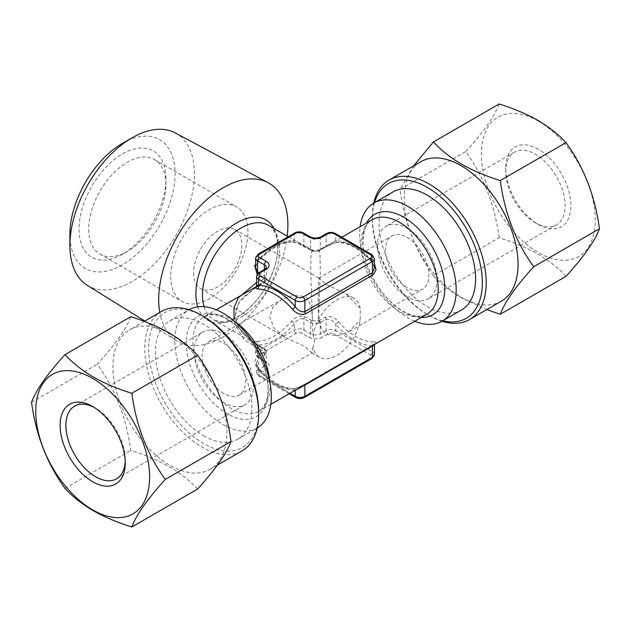 <?xml version="1.0" encoding="UTF-8"?>
<svg xmlns="http://www.w3.org/2000/svg" width="631" height="631" viewBox="0 0 631 631"><rect width="100%" height="100%" fill="white"/><g stroke="black" fill="none" stroke-linecap="round" stroke-linejoin="round"><path stroke-width="0.47" stroke-dasharray="3.15 2.37" d="M442.781 320.808A77.794 44.911 60 0 1 427.337 314.451L429.269 315.563A80.523 46.489 60 0 1 372.329 216.946A80.523 46.489 60 0 1 373.773 203.064M442.015 321.258A80.523 46.489 60 0 1 429.269 315.563L427.337 314.451A77.794 44.911 60 0 1 372.329 219.17A77.794 44.911 60 0 1 374.538 202.614M501.377 301.168A80.523 46.489 60 0 1 461.111 297.177A80.523 46.489 60 0 1 408.509 226.221A80.523 46.489 60 0 1 420.853 161.694M566.023 276.331C558.49 268.175 549.073 260.745 537.762 254.041C526.309 247.581 513.437 242.138 499.16 237.721L433.41 275.684C441.053 283.926 450.479 291.356 461.671 297.974L486.753 309.608M538.314 149.247A46.063 26.597 -120 0 0 505.747 168.051A46.063 26.597 -120 0 0 538.314 224.47L538.314 224.47A46.063 26.597 -120 0 0 570.889 205.659A46.063 26.597 -120 0 0 538.314 149.247M535.419 222.798L538.314 224.47L535.419 222.798A41.969 24.23 -120 0 0 556.408 224.873A41.969 24.23 -120 0 0 562.836 191.248A41.969 24.23 -120 0 0 535.419 154.264A41.969 24.23 -120 0 0 514.439 152.181A41.969 24.23 -120 0 0 505.747 171.395A41.969 24.23 -120 0 0 535.419 222.798M538.314 121.113A80.523 46.489 60 0 1 595.254 219.73A80.523 46.489 60 0 1 538.314 252.605A80.523 46.489 60 0 1 481.382 153.988A80.523 46.489 60 0 1 538.314 121.113M94.161 407.429A41.969 24.23 60 0 1 95.581 408.202L92.686 406.538L95.581 408.202A41.969 24.23 60 0 1 125.254 459.605A41.969 24.23 60 0 1 125.222 461.214M203.663 316.549A77.794 44.911 -120 0 0 148.656 348.312A77.794 44.911 -120 0 0 203.663 443.585A77.794 44.911 -120 0 0 258.671 411.83M161.473 311.446A80.523 46.489 -120 0 0 149.129 375.973A80.523 46.489 -120 0 0 201.731 446.929A80.523 46.489 -120 0 0 241.996 450.92M169.889 333.823A80.523 46.489 -120 0 0 129.623 329.832A80.523 46.489 -120 0 0 117.279 394.359A80.523 46.489 -120 0 0 169.889 465.315A80.523 46.489 -120 0 0 210.147 469.306A80.523 46.489 -120 0 0 222.491 404.779A80.523 46.489 -120 0 0 169.889 333.823M197.59 489.041C189.947 480.79 180.521 473.368 169.329 466.751C157.711 460.22 144.846 454.785 130.727 450.439C126.397 417.864 115.26 389.146 97.3 364.276C115.205 344.542 126.35 328.688 130.727 316.715M175.347 132.952A88.032 50.827 -60 0 1 194.387 173.699A88.032 50.827 -60 0 1 155.439 262.843A88.032 50.827 -60 0 1 87.33 285.401M122.485 143.332A74.387 42.947 -60 0 1 175.087 173.699A74.387 42.947 -60 0 1 122.485 264.799A74.387 42.947 -60 0 1 69.891 234.432M313.031 347.082L311.872 352.808L304.986 346.648L285.007 337.293L274.193 328.506L269.658 316.896L273.065 307.013L281.536 299.654L293.186 295.379L304.986 296.499C314.285 303.961 311.817 320.982 313.031 335.574L314.522 341.134L313.031 347.082A34.121 19.703 120 0 0 319.578 357.249A34.121 19.703 120 0 0 343.501 350.442A34.121 19.703 120 0 0 360.238 319.83L360.238 308.314L345.993 293.707L326.014 284.352L319.128 278.2L317.914 289.037C319.136 304.126 315.808 326.006 326.014 334.501L337.814 335.621L349.464 331.346L360.238 319.83M193.575 272.963A34.121 19.703 120 0 0 200.642 288.588A34.121 19.703 120 0 0 226.931 279.446A34.121 19.703 120 0 0 241.831 245.104A34.121 19.703 120 0 0 234.764 229.487A34.121 19.703 120 0 0 208.467 238.628A34.121 19.703 120 0 0 193.575 272.963M170.741 276.496A54.589 31.518 120 0 0 182.051 301.492A54.589 31.518 120 0 0 224.115 286.86A54.589 31.518 120 0 0 247.944 231.924A54.589 31.518 120 0 0 236.641 206.936A54.589 31.518 120 0 0 194.569 221.56A54.589 31.518 120 0 0 170.741 276.496M165.914 184.567A54.589 31.518 120 0 0 154.611 159.572A54.589 31.518 120 0 0 112.539 174.203A54.589 31.518 120 0 0 88.711 229.14A54.589 31.518 120 0 0 100.021 254.127A54.589 31.518 120 0 0 127.312 251.422A54.589 31.518 120 0 0 165.914 184.567L165.914 178.991A61.412 35.462 120 0 0 122.485 153.917A61.412 35.462 120 0 0 79.064 229.14A61.412 35.462 120 0 0 122.493 254.214A61.412 35.462 120 0 0 165.914 178.991M407.176 228.304A41.969 24.23 60 0 1 434.593 265.288A41.969 24.23 60 0 1 428.165 298.913A41.969 24.23 60 0 1 407.176 296.838A41.969 24.23 60 0 1 379.767 259.854A41.969 24.23 60 0 1 386.196 226.221A41.969 24.23 60 0 1 407.176 228.304M414.748 321.234A68.243 39.398 60 0 1 407.926 317.858A68.243 39.398 60 0 1 360.159 226.679M223.824 402.696A41.969 24.23 60 0 1 196.407 365.712A41.969 24.23 60 0 1 202.835 332.087A41.969 24.23 60 0 1 223.824 334.162A41.969 24.23 60 0 1 251.233 371.146A41.969 24.23 60 0 1 244.804 404.779A41.969 24.23 60 0 1 223.824 402.696M257.227 427.936A68.243 39.398 60 0 1 257.196 427.96A68.243 39.398 60 0 1 223.074 424.576A68.243 39.398 60 0 1 178.494 364.45A68.243 39.398 60 0 1 188.953 309.766A68.243 39.398 60 0 1 188.984 309.742M287.208 236.128A91.337 52.736 -60 0 1 223.295 336.844A91.337 52.736 -60 0 1 176.806 340.874A91.337 52.736 -60 0 1 159.769 312.432M295.237 390.234L295.237 390.116A2.729 2.122 89.5 0 0 293.281 388.499A2.729 2.122 89.5 0 0 292.429 388.735C296.499 388.27 300.892 386.622 305.617 383.806L373.173 344.802C376.92 342.728 377.03 341.773 373.497 341.931A2.729 2.122 89.5 0 0 372.44 345.536C375.106 344.644 375.106 344.841 372.44 346.127M256.565 276.496A6.823 3.936 180 0 1 258.56 273.712L258.56 284.873A2.729 1.577 -120 0 1 258 286.119L258 286.119A2.729 1.577 -120 0 1 257.827 286.198L264.405 282.365L257.495 285.953L239.196 301.728L233.659 321.297L243.708 339.502L264.405 352.106L257.827 356.207C254.08 359.591 253.977 363.708 257.503 368.575A54.589 31.518 -120 0 0 274.966 383.474A54.589 31.518 -120 0 0 292.429 388.735M295.237 390.116A57.318 33.096 60 0 1 258.56 368.938L256.565 362.864L258.56 358.384L264.35 355.04L265.651 353.849L266.337 351.917L265.651 350.379L257.598 345.567C254.932 344.289 254.932 344.092 257.598 344.983A2.729 2.122 -89.5 0 0 256.541 341.379C253.007 341.213 253.118 342.168 256.864 344.242L264.405 348.635L257.495 345.047L242.162 332.979L234.038 317.961M256.565 282.499L264.405 278.894L257.132 274.39M407.176 287.641A30.706 17.731 60 0 1 387.118 260.579A30.706 17.731 60 0 1 391.827 235.978A30.706 17.731 60 0 1 407.176 237.493A30.706 17.731 60 0 1 427.242 264.555A30.706 17.731 60 0 1 422.533 289.164A30.706 17.731 60 0 1 407.176 287.641M223.824 393.507A30.706 17.731 60 0 1 203.758 366.445A30.706 17.731 60 0 1 208.467 341.836A30.706 17.731 60 0 1 223.824 343.359A30.706 17.731 60 0 1 243.881 370.421A30.706 17.731 60 0 1 239.173 395.022A30.706 17.731 60 0 1 223.824 393.507M203.663 435.784A68.243 39.398 -120 0 0 237.784 439.168A68.243 39.398 -120 0 0 248.243 384.484A68.243 39.398 -120 0 0 203.663 324.35A68.243 39.398 -120 0 0 169.542 320.974A68.243 39.398 -120 0 0 159.083 375.65A68.243 39.398 -120 0 0 203.663 435.784M461.458 310.026A68.243 39.398 60 0 1 427.337 306.65A68.243 39.398 60 0 1 382.757 246.516A68.243 39.398 60 0 1 393.216 191.832M255.594 258.111A6.823 3.936 180 0 1 257.598 255.326L294.267 234.156A6.823 3.936 180 0 1 303.921 234.156L303.921 245.309L294.267 240.332A2.729 2.122 90.5 0 1 292.319 241.941A2.729 2.122 90.5 0 1 291.467 241.705C295.529 242.178 299.93 243.818 304.655 246.642L312.495 251.13L312.085 250.491L311.012 255.09L310.689 271.267L312.495 320.871L304.655 316.652C299.938 315.145 295.537 316.659 291.467 321.211A54.589 31.518 -60 0 1 274.004 336.118A54.589 31.518 -60 0 1 256.541 341.379M303.353 232.902A2.729 1.577 120 0 1 303.921 234.156L310.673 238.053A6.823 3.936 0 0 0 320.327 238.053L326.117 234.708A6.823 3.936 180 0 1 335.763 234.708L335.763 240.884L318.505 250.105L312.495 250.105L303.921 245.309A2.729 1.577 120 0 0 304.481 246.563L304.481 246.563A2.729 1.577 120 0 0 304.655 246.642M335.203 233.462A2.729 1.577 120 0 1 335.763 234.708L372.44 255.878L372.44 262.062A57.318 33.096 -120 0 0 335.763 240.884A2.729 2.122 89.5 0 0 337.719 242.501C348.683 242.612 360.214 249.348 372.298 262.725C374.293 266.179 375.011 267.986 374.435 268.136L372.44 262.062A2.729 0.694 139.3 0 0 372.298 262.725L372.298 262.725A2.729 0.694 139.3 0 0 373.497 262.425A54.589 31.518 60 0 0 356.034 247.526A54.589 31.518 60 0 0 338.571 242.265C334.501 242.738 330.108 244.378 325.383 247.194L318.915 250.491L341.805 237.272M259.53 357.848A4.094 2.366 180 0 1 259.53 354.504L296.199 333.334A4.094 2.366 180 0 1 301.989 333.334L308.748 337.23A9.552 5.513 0 0 0 322.252 337.23L328.049 333.886A4.094 2.366 180 0 1 333.838 333.886L370.507 355.064A4.094 2.366 180 0 1 370.507 358.4L302.951 397.404A4.094 2.366 180 0 1 297.162 397.404L260.493 376.234A4.094 2.366 180 0 1 260.493 372.889L266.282 369.545A9.552 5.513 0 0 0 266.282 361.744L259.53 357.848A2.729 1.577 120 0 1 258.166 357.982A2.729 1.577 120 0 1 257.598 356.728L257.598 345.567C254.932 344.289 254.932 344.092 257.598 344.983A57.318 33.096 120 0 0 294.267 323.813C297.027 319.783 300.238 318.119 303.921 318.829L312.495 323.332L318.505 323.332L326.117 319.381C329.792 318.679 333.01 320.335 335.763 324.366L335.763 330.541A6.823 3.936 0 0 0 326.117 330.541L320.327 333.886A6.823 3.936 180 0 1 310.673 333.886L303.921 329.989A6.823 3.936 0 0 0 294.267 329.989L257.598 351.159A6.823 3.936 0 0 0 255.594 353.944A6.823 3.936 0 0 0 257.598 356.728L264.35 360.632A6.823 3.936 180 0 1 266.353 363.417A6.823 3.936 180 0 1 264.35 366.201L258.56 369.545A6.823 3.936 0 0 0 256.565 372.329A6.823 3.936 0 0 0 258.56 375.122L289.992 393.263M373.497 341.931A54.589 31.518 60 0 1 356.034 336.67A54.589 31.518 60 0 1 338.571 321.771C334.501 317.219 330.1 315.697 325.383 317.212L318.505 320.871L320.311 271.267L319.988 255.09L318.915 250.491L315.5 251.406L312.085 250.491L288.225 236.72M258.166 254.072A2.729 1.577 -120 0 0 257.598 255.326L257.598 261.502L255.594 267.576C255.011 267.465 255.729 265.667 257.74 262.165L257.74 262.165A2.729 0.694 40.7 0 1 256.541 261.873A54.589 31.518 -60 0 1 274.004 246.966A54.589 31.518 -60 0 1 291.467 241.705M264.35 269.445L264.35 275.96L265.651 277.151L266.337 279.083L265.651 280.621L258.56 284.873C255.894 286.159 255.894 286.356 258.56 285.464M259.128 272.466A2.729 1.577 -120 0 0 258.56 273.712L264.35 270.368A6.823 3.936 0 0 0 266.353 267.583L266.353 279.083C266.732 279.281 266.203 280.306 264.768 282.16L264.768 282.16A2.729 2.327 -125 0 1 264.405 282.365L264.405 278.894A2.729 1.546 148.8 0 0 265.651 277.151M265.651 350.379A2.729 2.327 125 0 0 264.768 348.84A2.729 2.327 125 0 0 264.405 348.635L264.405 352.106A2.729 1.546 -148.8 0 1 265.651 353.849M312.495 250.105A2.729 0.56 117.4 0 0 312.44 251.114A2.729 0.56 117.4 0 0 312.495 251.13L318.505 251.13A2.729 0.56 62.6 0 0 318.56 251.114L319.759 250.46A2.729 1.577 60 0 1 319.594 250.539M318.505 323.332A2.729 1.341 87.2 0 0 318.505 320.871L312.495 320.871A2.729 1.341 92.8 0 0 312.495 323.332M260.493 376.234A2.729 1.577 120 0 1 259.128 376.368A2.729 1.577 120 0 1 258.56 375.122L258.56 368.938A2.729 0.694 139.3 0 0 258.702 368.275C270.786 381.652 282.317 388.388 293.281 388.499L293.281 388.499C295.813 388.507 299.875 386.969 305.451 383.877L305.451 383.877A2.729 1.577 -120 0 0 304.939 384.634M289.195 393.728L259.128 376.368L256.565 372.329L256.565 362.864C255.989 363.014 256.707 364.821 258.702 368.275L258.702 368.275A2.729 0.694 139.3 0 0 257.503 368.575M338.571 321.771A2.729 0.694 139.3 0 0 335.763 324.366A57.318 33.096 -120 0 0 372.44 345.536L372.44 351.719L335.763 330.541A2.729 1.577 120 0 1 333.838 333.886M257.598 345.567A2.729 1.577 120 0 0 257.03 344.321L255.113 343.067L255.594 344.479L255.594 353.944L258.166 357.982L264.917 361.878A2.729 1.577 120 0 1 264.35 360.632L264.35 349.471A2.729 1.577 120 0 0 263.79 348.225L264.768 348.84C266.203 350.694 266.732 351.719 266.353 351.917L266.353 363.417L264.917 361.878A2.729 1.577 120 0 0 266.282 361.744M296.199 333.334A2.729 1.577 -120 0 1 294.267 329.989L294.267 323.813A2.729 0.694 -139.3 0 0 291.467 321.211M326.684 233.462A2.729 1.577 60 0 0 326.117 234.708L326.117 245.869A2.729 1.577 60 0 1 325.549 247.123C331.125 244.031 335.187 242.493 337.719 242.501L337.719 242.501A2.729 2.122 89.5 0 0 338.571 242.265M318.505 250.105A2.729 0.56 62.6 0 1 318.56 251.114L312.44 251.114L311.241 250.46A2.729 1.577 120 0 0 311.406 250.539M263.616 282.854A2.729 1.577 -120 0 0 263.79 282.775L264.768 282.16A2.729 2.327 -125 0 0 265.651 280.621M294.835 232.902A2.729 1.577 -120 0 0 294.267 234.156L294.267 240.332A57.318 33.096 120 0 0 257.598 261.502A2.729 0.694 40.7 0 1 257.74 262.165C269.823 248.795 281.347 242.052 292.319 241.941L297.824 243.321L311.241 250.46A2.729 1.577 120 0 1 310.673 249.213L310.673 238.053A2.729 1.577 120 0 0 310.113 236.806M360.238 308.314A34.121 19.703 120 0 0 353.691 298.155A34.121 19.703 120 0 0 329.768 304.962A34.121 19.703 120 0 0 313.031 335.574M31.55 402.231L97.3 364.276M64.977 488.394L130.727 450.439M499.16 237.721C494.83 205.154 483.685 176.435 465.725 151.566L399.983 189.521C404.305 222.088 415.45 250.815 433.41 275.684M465.725 151.566C483.63 131.832 494.775 115.978 499.16 104.005M413.55 165.914L399.983 189.521M273.996 228.501A58.005 33.49 -60 0 1 236.901 317.48A58.005 33.49 -60 0 1 197.74 306.816M241.081 317.109A54.589 31.518 120 0 0 276.749 269.003A54.589 31.518 120 0 0 268.38 225.259C271.63 226.994 274.17 230.433 275.984 235.568L277.38 242.099C278.216 249.15 277.348 257.196 274.777 266.235C267.244 289.093 254.877 305.932 237.666 316.77C230.37 320.777 224.242 322.394 219.28 321.629L213.783 319.814A54.589 31.518 120 0 0 241.081 317.109M372.274 219.683A54.589 31.518 -120 0 0 363.906 263.427A54.589 31.518 -120 0 0 399.573 311.54A54.589 31.518 -120 0 0 426.864 314.238L421.366 316.052C416.405 316.825 410.276 315.208 402.98 311.201C387.663 301.768 375.934 286.86 367.794 266.471C358.913 243.487 363.582 223.398 372.274 219.683M421.24 317.488A58.005 33.49 60 0 1 403.745 311.911A58.005 33.49 60 0 1 366.65 222.932M227.255 319.089A58.005 33.49 -120 0 0 186.24 342.767A58.005 33.49 -120 0 0 227.255 413.81A58.005 33.49 -120 0 0 268.27 390.132A58.005 33.49 -120 0 0 227.255 319.089M269.887 382.394A54.589 31.518 60 0 1 258.726 411.317A54.589 31.518 60 0 1 231.427 408.612A54.589 31.518 60 0 1 195.768 360.506A54.589 31.518 60 0 1 204.136 316.762A54.589 31.518 60 0 1 231.427 319.46A54.589 31.518 60 0 1 234.764 321.55M204.105 306.682A54.589 31.518 120 0 0 213.783 319.814L257.495 345.047L242.919 333.397L237.445 324.815L235.466 315.461C235.686 310.878 235.923 306.429 242.99 297.524L257.511 285.946M320.887 236.806A2.729 1.577 60 0 0 320.327 238.053L320.327 249.213A2.729 1.577 60 0 1 319.759 250.46L325.549 247.123A2.729 1.577 60 0 1 325.383 247.194M371.872 254.632A2.729 1.577 120 0 1 372.44 255.878A6.823 3.936 180 0 1 374.435 258.671M374.435 354.504A6.823 3.936 0 0 0 372.44 351.719A2.729 1.577 120 0 1 370.507 355.064M325.383 317.212A2.729 1.577 60 0 1 326.117 319.381L326.117 330.541A2.729 1.577 60 0 0 328.049 333.886M319.594 320.556A2.729 1.577 60 0 1 320.327 322.725L320.327 333.886A2.729 1.577 60 0 0 322.252 337.23M311.406 320.556A2.729 1.577 120 0 0 310.673 322.725L310.673 333.886A2.729 1.577 120 0 1 308.748 337.23M304.655 316.652A2.729 1.577 120 0 0 303.921 318.829L303.921 329.989A2.729 1.577 120 0 1 301.989 333.334M257.598 344.983L257.598 351.159A2.729 1.577 -120 0 0 259.53 354.504M258.726 272.71L264.35 275.96A2.729 1.577 120 0 1 263.616 278.129M264.917 269.121A2.729 1.577 -120 0 0 264.35 270.368L264.35 281.529A2.729 1.577 -120 0 1 263.79 282.775L258 286.119M263.616 352.871A2.729 1.577 -120 0 1 264.35 355.04L264.35 366.201A2.729 1.577 -120 0 0 266.282 369.545M257.827 356.207A2.729 1.577 -120 0 1 258.56 358.384L258.56 369.545A2.729 1.577 -120 0 0 260.493 372.889M370.507 358.4A2.729 1.577 -120 0 0 371.872 358.534M295.797 397.538A2.729 1.577 120 0 0 297.162 397.404M302.951 397.404A2.729 1.577 -120 0 0 304.316 397.538M305.617 383.806A2.729 1.577 -120 0 0 305.451 383.877L373 344.881A2.729 1.577 -120 0 0 372.495 345.63M373.173 344.802A2.729 1.577 -120 0 0 373 344.881L374.917 343.627L374.435 345.031M256.864 344.242A2.729 1.577 120 0 1 257.03 344.321L263.79 348.225A2.729 1.577 120 0 0 263.616 348.146M505.747 171.395L505.747 168.051M125.254 459.605L125.254 462.949M144.247 321.392L129.623 329.832M200.642 288.588L285.007 337.293M311.872 352.808L319.578 357.249M100.021 254.127L182.051 301.492M127.312 251.422L122.493 254.214M270.841 404.321L258.726 411.317C261.983 409.574 264.515 406.135 266.329 401L267.733 394.47C268.569 387.426 267.702 379.381 265.123 370.342C257.598 347.484 245.222 330.636 228.02 319.799C220.708 315.792 214.572 314.167 209.602 314.948L204.136 316.762L216.252 309.766M556.408 224.873L428.165 298.913M74.592 406.127L202.835 332.087M256.501 286.529L257.495 285.953M318.758 278.161L391.827 235.978M208.467 341.836L281.536 299.654M237.784 439.168L257.196 427.96M169.542 320.974L188.953 309.766M239.173 395.022L312.242 352.839M349.464 331.346L422.533 289.164M116.561 478.819L244.804 404.779M514.439 152.181L386.196 226.221M154.611 159.572L236.641 206.936M234.764 229.487L319.128 278.192M345.993 293.707L353.691 298.155M144.83 321.053L176.806 340.874M217.45 465.086L210.147 469.306M372.329 219.17L372.329 216.946"/><path stroke-width="0.95" d="M374.538 202.614A77.794 44.911 60 0 1 427.337 187.415A77.794 44.911 60 0 1 481.792 273.365A77.794 44.911 60 0 1 442.781 320.808M373.773 203.064A80.523 46.489 60 0 1 389.004 180.08A80.523 46.489 60 0 1 429.269 184.071A80.523 46.489 60 0 1 481.871 255.027A80.523 46.489 60 0 1 469.527 319.554A80.523 46.489 60 0 1 442.015 321.258M389.004 180.08L420.853 161.694A80.523 46.489 60 0 1 461.111 165.685A80.523 46.489 60 0 1 513.721 236.641A80.523 46.489 60 0 1 501.377 301.168L469.527 319.554M486.753 309.608L500.273 314.285C504.603 302.391 515.74 286.537 533.7 266.724C515.795 241.996 504.65 213.278 500.273 180.561C486.154 176.215 473.289 170.78 461.671 164.249C450.479 157.632 441.053 150.21 433.41 141.959L413.55 165.914M433.41 141.959L499.16 104.005C513.437 108.414 526.309 113.856 537.762 120.316C549.073 127.028 558.49 134.458 566.023 142.606C583.927 167.333 595.072 196.052 599.45 228.769C595.12 240.663 583.983 256.517 566.023 276.331L500.273 314.285M92.686 406.538L92.686 406.53A46.063 26.597 60 0 1 125.254 462.949A46.063 26.597 60 0 1 92.686 481.753A46.063 26.597 60 0 1 60.111 425.341A46.063 26.597 60 0 1 92.686 406.53M125.222 461.214A41.969 24.23 60 0 1 116.561 478.819A41.969 24.23 60 0 1 95.581 476.736A41.969 24.23 60 0 1 68.164 439.752A41.969 24.23 60 0 1 74.592 406.127A41.969 24.23 60 0 1 94.161 407.429M92.686 378.395A80.523 46.489 -120 0 0 35.746 411.27A80.523 46.489 -120 0 0 92.686 509.887A80.523 46.489 -120 0 0 149.618 477.012A80.523 46.489 -120 0 0 92.686 378.395M131.84 526.995C136.17 515.101 147.315 499.247 165.275 479.434C147.37 454.706 136.225 425.988 131.84 393.279C117.563 388.862 104.691 383.419 93.238 376.959C81.927 370.255 72.51 362.825 64.977 354.669C47.073 374.404 35.928 390.258 31.55 402.231C35.88 434.806 47.017 463.525 64.977 488.394C72.51 496.542 81.927 503.972 93.238 510.684C104.691 517.144 117.563 522.586 131.84 526.995L197.59 489.041C215.55 469.227 226.695 453.373 231.017 441.479C226.639 408.77 215.494 380.043 197.59 355.316C189.947 347.074 180.521 339.644 169.329 333.026C157.711 326.495 144.846 321.061 130.727 316.715L64.977 354.669M217.45 465.086L241.996 450.92A80.523 46.489 -120 0 0 258.671 414.054L258.671 411.83A77.794 44.911 -120 0 0 203.663 316.549L201.731 315.437A80.523 46.489 -120 0 0 161.473 311.446L144.247 321.392M132.139 137.763L122.485 143.332A74.387 42.947 -60 0 0 69.891 234.432L69.891 245.577A88.032 50.827 -60 0 1 132.139 137.763A88.032 50.827 -60 0 1 175.347 132.952L268.128 182.698A91.337 52.736 -60 0 1 287.878 224.975A91.337 52.736 -60 0 1 287.208 236.128M159.769 312.432A91.337 52.736 -60 0 1 158.704 299.551A91.337 52.736 -60 0 1 223.295 187.683A91.337 52.736 -60 0 1 268.128 182.698M360.159 226.679A68.243 39.398 60 0 1 373.804 203.04A68.243 39.398 60 0 1 407.926 206.424A68.243 39.398 60 0 1 452.506 266.55A68.243 39.398 60 0 1 442.047 321.234A68.243 39.398 60 0 1 414.748 321.234M188.984 309.742A68.243 39.398 60 0 1 223.074 313.142A68.243 39.398 60 0 1 267.647 373.244A68.243 39.398 60 0 1 257.227 427.936M374.435 263.695L376.037 269.863L373.173 274.793L305.617 313.788C300.9 315.303 296.499 313.781 292.429 309.229A2.729 0.694 139.3 0 0 295.237 306.634C297.99 310.657 301.208 312.321 304.883 311.619L372.44 272.616L374.435 268.136L374.435 258.671A6.823 3.936 180 0 1 372.44 261.455L372.44 272.616A2.729 1.577 60 0 0 373.173 274.793M292.429 309.229A54.589 31.518 -120 0 0 274.966 294.33A54.589 31.518 -120 0 0 257.503 289.069L255.287 287.902M234.038 317.961L234.006 307.66L238.234 297.903L256.565 282.499M257.132 274.39L254.569 265.225M373.804 203.04L393.216 191.832A68.243 39.398 60 0 1 427.337 195.216A68.243 39.398 60 0 1 471.917 255.35A68.243 39.398 60 0 1 461.458 310.026L442.047 321.234M372.44 345.536C375.106 344.644 375.106 344.841 372.44 346.127L372.44 357.288A6.823 3.936 0 0 0 374.435 354.504L371.872 358.534A2.729 1.577 -120 0 0 372.44 357.288L304.883 396.292L304.883 385.131L296.822 389.579M266.282 269.256L260.493 272.6A4.094 2.366 0 0 0 260.493 275.936L297.162 297.114A4.094 2.366 0 0 0 302.951 297.114L370.507 258.111A4.094 2.366 0 0 0 370.507 254.766L333.838 233.596A4.094 2.366 0 0 0 328.049 233.596L322.252 236.94A9.552 5.513 180 0 1 308.748 236.94L301.989 233.036A4.094 2.366 0 0 0 296.199 233.036L259.53 254.214A4.094 2.366 0 0 0 259.53 257.551L266.282 261.455A9.552 5.513 180 0 1 266.282 269.256A2.729 1.577 -120 0 0 264.917 269.121L266.353 267.583A6.823 3.936 0 0 0 264.35 264.799L257.598 260.895A6.823 3.936 180 0 1 255.594 258.111L255.594 267.583L257.598 272.056L258.726 272.71M258.56 284.873C255.894 286.159 255.894 286.356 258.56 285.464A57.318 33.096 60 0 1 295.237 306.634L295.237 300.459L258.56 279.281L258.56 285.464A2.729 2.122 89.5 0 1 257.503 289.069M144.83 321.053L87.33 285.401A88.032 50.827 -60 0 1 69.891 245.577M203.663 316.549L201.731 315.437A80.523 46.489 -120 0 1 258.671 414.054M165.275 479.434L231.017 441.479M131.84 393.279L197.59 355.316M566.023 142.606L500.273 180.561M599.45 228.769L533.7 266.724M197.74 306.816A58.005 33.49 -60 0 1 236.901 222.759A58.005 33.49 -60 0 1 273.996 228.501M288.225 236.72L268.38 225.259A54.589 31.518 120 0 0 241.081 227.965A54.589 31.518 120 0 0 204.105 306.682M270.841 404.321L426.864 314.238A54.589 31.518 -120 0 0 435.232 270.494A54.589 31.518 -120 0 0 399.573 222.388A54.589 31.518 -120 0 0 372.274 219.683L341.805 237.272M366.65 222.932A58.005 33.49 60 0 1 403.745 217.19A58.005 33.49 60 0 1 443.774 277.309A58.005 33.49 60 0 1 421.24 317.488M234.764 321.55A54.589 31.518 60 0 1 269.887 382.394M372.495 345.63A2.729 1.577 -120 0 0 372.44 346.127L304.883 385.131A2.729 1.577 -120 0 1 304.939 384.634M370.507 258.111A2.729 1.577 -120 0 1 372.44 261.455L304.883 300.459L304.883 311.619A2.729 1.577 60 0 0 305.617 313.788M259.53 257.551A2.729 1.577 120 0 0 257.598 260.895L257.598 272.056A2.729 1.577 120 0 1 256.864 274.233M266.282 261.455A2.729 1.577 120 0 0 264.35 264.799L264.35 269.445M260.493 275.936A2.729 1.577 120 0 0 258.56 279.281A6.823 3.936 180 0 1 256.565 276.496L256.565 285.969L256.083 287.373L258 286.119M289.992 393.263L295.237 396.292A6.823 3.936 0 0 0 304.883 396.292A2.729 1.577 -120 0 1 304.316 397.538L371.872 358.534M295.237 390.234L295.237 396.292A2.729 1.577 120 0 0 295.797 397.538C298.637 398.95 301.476 398.95 304.316 397.538M302.951 297.114A2.729 1.577 -120 0 1 304.883 300.459A6.823 3.936 180 0 1 295.237 300.459A2.729 1.577 120 0 1 297.162 297.114M296.199 233.036A2.729 1.577 -120 0 0 294.835 232.902C297.674 231.498 300.514 231.498 303.353 232.902A2.729 1.577 120 0 0 301.989 233.036M259.53 254.214A2.729 1.577 -120 0 0 258.166 254.072L294.835 232.902M303.353 232.902L310.113 236.806A2.729 1.577 120 0 0 308.748 236.94M310.113 236.806C313.694 238.423 317.29 238.423 320.887 236.806A2.729 1.577 60 0 1 322.252 236.94M320.887 236.806L326.684 233.462A2.729 1.577 60 0 1 328.049 233.596M326.684 233.462C329.524 232.05 332.363 232.05 335.203 233.462A2.729 1.577 120 0 0 333.838 233.596M260.493 272.6A2.729 1.577 -120 0 0 259.128 272.466L264.917 269.121M335.203 233.462L371.872 254.632A2.729 1.577 120 0 0 370.507 254.766M216.252 309.766L256.501 286.529M374.498 344.471L374.435 354.504M258.166 254.072L255.594 258.111M259.128 272.466L256.565 276.496M371.872 254.632L374.435 258.671M289.195 393.728L295.797 397.538"/></g></svg>
